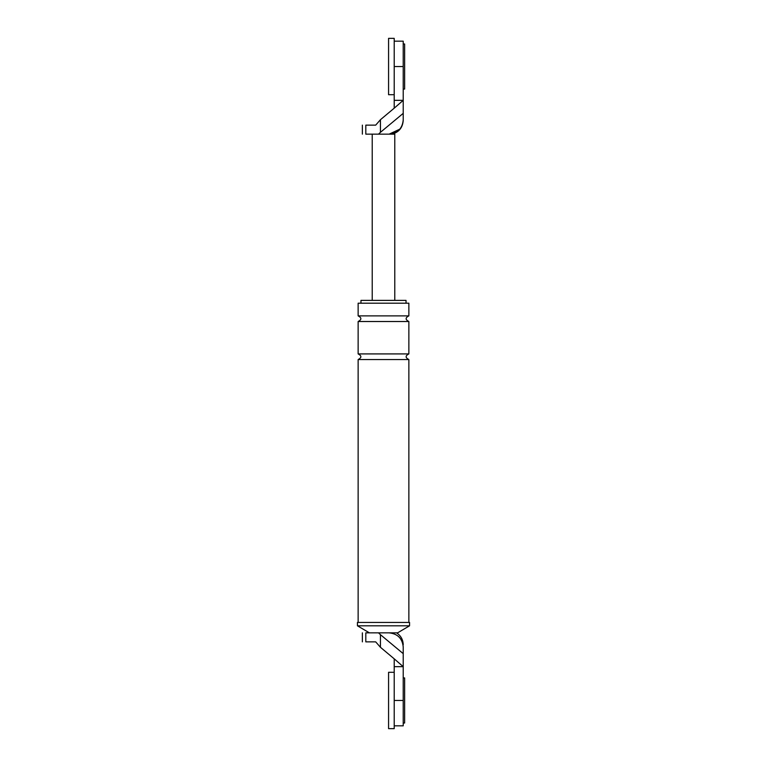 <?xml version="1.0" encoding="UTF-8"?>
<svg xmlns="http://www.w3.org/2000/svg" width="767" height="767" viewBox="0 0 767 767"><rect width="100%" height="100%" fill="white"/><g stroke="black" fill="none" stroke-linecap="round" stroke-linejoin="round"><path stroke-width="1.15" d="M399.943 129.096L389.137 134.148C397.632 133.247 402.33 128.559 403.221 120.055C402.33 128.559 397.632 133.247 389.137 134.148L394.775 134.148L394.775 300.386M394.209 100.333L394.209 108.176L403.221 100.333L403.221 41.169L403.221 66.528L394.209 66.528L394.209 100.333L403.221 100.333L403.221 113.353L380.442 132.327L380.442 119.71L375.705 125.126L365.811 125.126C361.238 125.126 361.238 125.126 365.811 125.126L365.811 134.148C361.238 134.148 361.238 134.148 365.811 134.148L389.137 134.148M380.442 119.71L394.209 108.176M380.442 132.327L378.543 134.148M403.221 113.353L403.221 120.055M372.225 134.148L372.225 300.386M394.209 666.667L394.209 700.472L403.221 700.472L403.221 725.831L403.221 666.667L394.209 666.667L394.209 658.824L403.221 666.667L403.221 646.945L403.221 653.647L380.442 634.673L380.442 647.29L375.705 641.874L365.811 641.874C361.238 641.874 361.238 641.874 365.811 641.874L365.811 632.852C361.238 632.852 361.238 632.852 365.811 632.852L378.543 632.852L380.442 634.673M392.541 633.274L389.137 632.852C397.632 633.753 402.33 638.441 403.221 646.945C402.33 638.441 397.632 633.753 389.137 632.852L378.543 632.852M394.209 658.824L380.442 647.29M389.137 632.852L397.584 632.852L409.559 625.805L357.441 625.805L369.416 632.852M357.441 625.805L357.441 622.43L409.559 622.43L409.559 625.805M360.96 303.195L360.96 300.386L406.04 300.386L406.04 303.195M408.859 315.879L358.141 315.879L358.141 303.195L408.859 303.195L408.859 315.879C405.225 317.759 405.225 319.638 408.859 321.517L408.859 353.913C405.225 355.792 405.225 357.671 408.859 359.55L408.859 622.43M358.141 315.879C361.775 317.759 361.775 319.638 358.141 321.517L358.141 353.913C361.775 355.792 361.775 357.671 358.141 359.55L408.859 359.55M358.141 359.55L358.141 622.43M358.141 353.913L408.859 353.913M358.141 321.517L408.859 321.517M403.221 43.987L404.631 43.987L404.631 89.068L403.221 89.068M403.221 677.932L404.631 677.932L404.631 723.013L403.221 723.013M394.209 94.705L394.209 38.35L388.572 38.35L388.572 94.705L394.209 94.705M394.209 728.65L394.209 672.295L388.572 672.295L388.572 728.65L394.209 728.65M403.221 41.169L394.209 41.169M362.369 134.148L362.369 125.126M391.956 134.148C398.974 132.212 402.723 127.61 403.221 120.342M362.369 632.852L362.369 641.874M403.221 725.831L394.209 725.831M396.606 632.852C400.863 635.699 403.068 639.678 403.221 644.798"/></g></svg>
